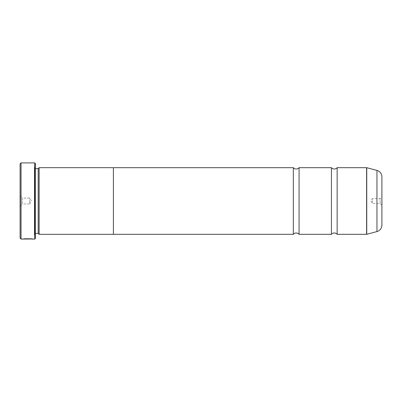 <?xml version="1.0" encoding="UTF-8"?>
<svg xmlns="http://www.w3.org/2000/svg" width="402" height="402" viewBox="0 0 402 402"><rect width="100%" height="100%" fill="white"/><g stroke="black" fill="none" stroke-linecap="round" stroke-linejoin="round"><path stroke-width="0.3" stroke-dasharray="2.01 1.51" d="M293.354 167.674L293.354 234.326M331.439 167.674L331.439 234.326M32.939 239.084L31.954 238.894C32.2 238.758 25.733 238.537 24.386 238.858L23.145 238.894C23.432 238.461 33.255 238.567 32.939 238.894L24.924 238.718L31.959 238.959M31.954 239.084L24.924 238.909L31.959 238.984M23.145 238.888L29.994 239.039L23.145 238.894M381.9 205.286L380.091 203.477L380.091 198.523L372.378 198.523L372.378 203.477L372.378 198.523L370.89 201L372.378 203.477L380.091 203.477L380.091 198.523L381.9 196.714L381.9 205.286L381.9 196.714M20.1 195.859L22.291 198.05L22.291 203.95L29.622 203.95L29.622 198.05L29.622 203.95L31.396 201L29.622 198.05L22.291 198.05L22.291 203.95L20.1 206.141L20.1 195.859L20.1 206.141M34.381 234.341L34.381 167.659L34.381 234.341A0.95 0.95 0 0 1 35.336 233.391L35.336 168.609L35.336 233.391M34.381 167.659A0.95 0.95 0 0 0 35.336 168.609M34.381 167.086L34.381 234.914L34.381 167.086L35.336 166.132L35.336 235.868L35.336 166.132M34.381 234.914L35.336 235.868M337.152 167.674L337.152 234.326M299.068 167.674L299.068 234.326M113.404 234.326L113.404 167.674L113.404 234.326M113.404 167.659L113.404 234.341M39.14 167.659L39.14 234.341M381.9 225.13L381.9 176.87M38.19 168.609L38.19 233.391M20.1 163.87L20.1 238.13M34.763 162.916L34.763 239.084M21.05 239.084L21.05 162.916M35.336 238.512L35.336 163.488M376.96 170.433L376.96 231.567M366.74 234.306L366.74 167.694M366.589 167.674L366.589 234.326"/><path stroke-width="0.6" d="M337.152 234.326A3.729 3.729 0 0 0 331.439 234.326L331.439 167.674A3.729 3.729 0 0 0 337.152 167.674L366.589 167.674A0.573 0.573 0 0 1 366.74 167.694L366.74 234.306A0.573 0.573 0 0 1 366.589 234.326L337.152 234.326L337.152 167.674M331.439 234.326L299.068 234.326A3.729 3.729 0 0 0 293.354 234.326L293.354 167.674A3.729 3.729 0 0 0 299.068 167.674L331.439 167.674M31.959 238.959L21.05 239.084L20.1 238.13L20.1 163.87L21.05 162.916L21.05 239.084M34.763 239.084L34.763 162.916L35.336 163.488L35.336 238.512L34.763 239.084L32.939 239.084C33.25 238.758 23.442 238.652 23.145 239.079L24.386 239.049C25.728 238.728 32.2 238.949 31.959 239.084M34.763 162.916L21.05 162.916M38.19 233.391L38.19 168.609L39.14 167.659L39.14 234.341L38.19 233.391L35.336 233.391M38.19 168.609L35.336 168.609M366.74 234.306L376.96 231.567A6.663 6.663 0 0 0 381.9 225.13L381.9 176.87A6.663 6.663 0 0 0 376.96 170.433L366.74 167.694M299.068 234.326L299.068 167.674M39.14 234.341L113.404 234.341L113.404 167.659L39.14 167.659M293.354 167.674L113.404 167.674M293.354 234.326L113.404 234.326M31.959 238.984L32.939 239.084M366.589 234.326L366.589 167.674M376.96 231.567L376.96 170.433"/></g></svg>
